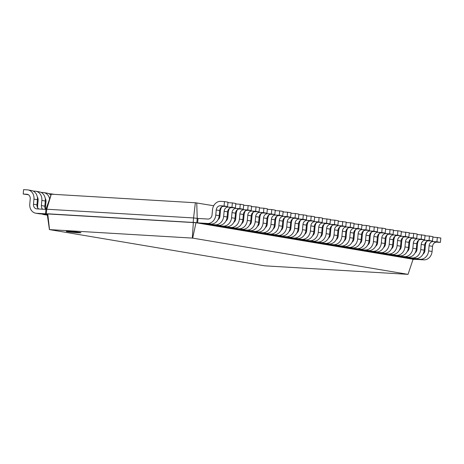 <?xml version="1.0" encoding="UTF-8"?>
<svg xmlns="http://www.w3.org/2000/svg" width="464" height="464" viewBox="0 0 464 464"><rect width="100%" height="100%" fill="white"/><g stroke="black" fill="none" stroke-linecap="round" stroke-linejoin="round"><path stroke-width="0.7" d="M51.301 194.19L46.754 209.223L45.942 209.328L51.301 194.19L195.356 202.756L213.713 205.755M195.356 202.756L193.575 217.952L198.012 218.457L197.612 222.859L195.982 222.72L413.082 259.254L408.036 274.352L264.764 265.826L49.422 229.593L192.688 238.113L408.036 274.352M45.942 209.328L45.542 213.73L46.354 213.626L46.754 209.223L193.575 217.952L193.175 222.355L196.823 222.726L197.229 218.324L196.742 202.901M45.936 209.415L36.813 208.87A4.425 3.718 99.6 0 1 36.476 208.835A4.425 3.718 99.6 0 1 33.489 204.247L33.959 199.108A8.851 7.441 -80.4 0 0 27.991 189.938A8.851 7.441 -80.4 0 0 27.318 189.863L23.6 189.643L23.2 194.045L26.918 194.265A4.425 3.718 99.6 0 1 27.254 194.3A4.425 3.718 99.6 0 1 30.241 198.888L29.771 204.027A8.851 7.441 -80.4 0 0 35.745 213.196A8.851 7.441 -80.4 0 0 36.412 213.272L195.982 222.72L192.688 238.113M414.723 259.306L413.018 259.446M432.871 237.179A8.851 7.441 99.6 0 1 433.614 237.179L440.8 237.986L440.4 242.388L436.682 242.167A4.425 3.718 -80.4 0 0 432.558 246.349L432.088 251.488A8.851 7.441 99.6 0 1 423.847 259.852L413.082 259.254M198.012 218.457L207.936 219.049A4.425 3.718 -80.4 0 0 212.054 214.867L212.524 209.728A8.851 7.441 99.6 0 1 220.765 201.364L224.483 201.591L224.083 205.993L220.365 205.772A4.425 3.718 -80.4 0 0 216.241 209.948L215.777 215.087A8.851 7.441 99.6 0 1 207.536 223.451L197.612 222.859M205.54 223.712L205.5 224.187L201.08 223.445L211.004 224.037A8.851 7.441 99.6 0 0 219.246 215.673L219.71 210.534A4.425 3.718 -80.4 0 1 223.834 206.352L227.551 206.573L227.952 202.171L224.483 201.591M410.507 258.199L410.46 258.674L406.046 257.932L415.964 258.523A8.851 7.441 99.6 0 0 424.206 250.16L424.676 245.021A4.425 3.718 -80.4 0 1 428.794 240.839L432.518 241.06L432.918 236.657L429.449 236.077L429.049 240.48L425.326 240.259A4.425 3.718 -80.4 0 0 421.208 244.441L420.738 249.574A8.851 7.441 99.6 0 1 412.496 257.938L402.578 257.352L402.619 256.87M213.423 225.034L213.382 225.516L208.968 224.773L218.886 225.359A8.851 7.441 99.6 0 0 227.128 216.995L227.598 211.862A4.425 3.718 -80.4 0 1 231.716 207.681L235.434 207.901L235.84 203.499L232.365 202.913L231.965 207.315L228.247 207.095A4.425 3.718 -80.4 0 0 224.129 211.277L223.66 216.415A8.851 7.441 99.6 0 1 215.418 224.779L205.5 224.187M417.101 234.529A8.851 7.441 99.6 0 1 417.844 234.529L425.036 235.335L424.635 239.737L420.912 239.517A4.425 3.718 -80.4 0 0 416.794 243.699L416.324 248.832A8.851 7.441 99.6 0 1 408.082 257.195L398.164 256.604L402.578 257.352M221.305 226.362L221.264 226.838L216.85 226.096L226.768 226.687A8.851 7.441 99.6 0 0 235.01 218.324L235.48 213.191A4.425 3.718 -80.4 0 1 239.598 209.009L243.322 209.229L243.722 204.827L240.253 204.241L239.853 208.643L236.13 208.423A4.425 3.718 -80.4 0 0 232.012 212.605L231.542 217.744A8.851 7.441 99.6 0 1 223.3 226.101L213.382 225.516M394.736 255.542L394.696 256.024L390.282 255.281L400.2 255.867A8.851 7.441 99.6 0 0 408.442 247.509L408.912 242.37A4.425 3.718 -80.4 0 1 413.03 238.189L416.747 238.409L417.148 234.007L413.679 233.421L413.279 237.823L409.561 237.603A4.425 3.718 -80.4 0 0 405.437 241.785L404.973 246.923A8.851 7.441 99.6 0 1 396.732 255.287L386.814 254.695L386.854 254.22M229.193 227.691L229.146 228.166L224.733 227.424L234.651 228.015A8.851 7.441 99.6 0 0 242.892 219.652L243.362 214.513A4.425 3.718 -80.4 0 1 247.48 210.331L251.204 210.552L251.604 206.149L248.136 205.569L247.735 209.972L244.012 209.751A4.425 3.718 -80.4 0 0 239.894 213.933L239.424 219.066A8.851 7.441 99.6 0 1 231.182 227.43L221.264 226.838M401.337 231.872A8.851 7.441 99.6 0 1 402.079 231.872L409.265 232.679L408.865 237.081L405.147 236.86A4.425 3.718 -80.4 0 0 401.024 241.042L400.56 246.181A8.851 7.441 99.6 0 1 392.318 254.545L382.394 253.953L386.814 254.695M237.075 229.013L237.029 229.494L232.615 228.752L242.539 229.338A8.851 7.441 99.6 0 0 250.775 220.98L251.244 215.841A4.425 3.718 -80.4 0 1 255.368 211.659L259.086 211.88L259.486 207.478L256.018 206.892L255.618 211.294L251.9 211.074A4.425 3.718 -80.4 0 0 247.776 215.255L247.306 220.394A8.851 7.441 99.6 0 1 239.064 228.758L229.146 228.166M378.972 252.892L378.926 253.367L374.512 252.625L384.436 253.216A8.851 7.441 99.6 0 0 392.677 244.853L393.141 239.714A4.425 3.718 -80.4 0 1 397.265 235.538L400.983 235.758L401.383 231.356L397.915 230.77L397.515 235.173L393.797 234.952A4.425 3.718 -80.4 0 0 389.673 239.134L389.209 244.273A8.851 7.441 99.6 0 1 380.967 252.631L371.043 252.045L371.09 251.563M244.957 230.341L244.911 230.823L240.497 230.074L250.421 230.666A8.851 7.441 99.6 0 0 258.663 222.302L259.127 217.169A4.425 3.718 -80.4 0 1 263.25 212.988L266.968 213.208L267.368 208.806L263.9 208.22L263.5 212.622L259.782 212.402A4.425 3.718 -80.4 0 0 255.658 216.584L255.194 221.722A8.851 7.441 99.6 0 1 246.952 230.086L237.029 229.494M385.572 229.222A8.851 7.441 99.6 0 1 386.315 229.222L393.501 230.028L393.101 234.43L389.377 234.21A4.425 3.718 -80.4 0 0 385.259 238.392L384.789 243.525A8.851 7.441 99.6 0 1 376.548 251.888L366.63 251.302L371.043 252.045M252.839 231.669L252.799 232.145L248.379 231.403L258.303 231.994A8.851 7.441 99.6 0 0 266.545 223.631L267.009 218.492A4.425 3.718 -80.4 0 1 271.133 214.31L274.85 214.53L275.251 210.128L271.782 209.548L271.382 213.95L267.664 213.73A4.425 3.718 -80.4 0 0 263.54 217.912L263.076 223.045A8.851 7.441 99.6 0 1 254.835 231.408L244.911 230.823M363.208 250.241L363.161 250.717L358.747 249.974L368.665 250.566A8.851 7.441 99.6 0 0 376.907 242.202L377.377 237.063A4.425 3.718 -80.4 0 1 381.495 232.882L385.219 233.102L385.619 228.7L382.15 228.12L381.75 232.522L378.027 232.302A4.425 3.718 -80.4 0 0 373.909 236.478L373.439 241.616A8.851 7.441 99.6 0 1 365.197 249.98L355.279 249.388L355.32 248.913M260.722 232.998L260.681 233.473L256.267 232.731L266.185 233.322A8.851 7.441 99.6 0 0 274.427 224.959L274.897 219.82A4.425 3.718 -80.4 0 1 279.015 215.638L282.733 215.859L283.139 211.456L279.67 210.871L279.264 215.279L275.546 215.052A4.425 3.718 -80.4 0 0 271.428 219.234L270.959 224.373A8.851 7.441 99.6 0 1 262.717 232.737L252.799 232.145M369.802 226.571A8.851 7.441 99.6 0 1 370.545 226.571L377.737 227.372L377.336 231.78L373.613 231.553A4.425 3.718 -80.4 0 0 369.495 235.735L369.025 240.874A8.851 7.441 99.6 0 1 360.783 249.238L350.865 248.646L355.279 249.388M268.604 234.32L268.563 234.801L264.149 234.059L274.067 234.645A8.851 7.441 99.6 0 0 282.309 226.281L282.779 221.148A4.425 3.718 -80.4 0 1 286.897 216.966L290.621 217.187L291.021 212.785L287.552 212.199L287.152 216.601L283.429 216.381A4.425 3.718 -80.4 0 0 279.311 220.562L278.841 225.701A8.851 7.441 99.6 0 1 270.599 234.065L260.681 233.473M347.437 247.585L347.397 248.066L342.983 247.324L352.901 247.909A8.851 7.441 99.6 0 0 361.143 239.546L361.607 234.413A4.425 3.718 -80.4 0 1 365.731 230.231L369.448 230.451L369.849 226.049L366.38 225.463L365.98 229.866L362.262 229.645A4.425 3.718 -80.4 0 0 358.138 233.827L357.674 238.966A8.851 7.441 99.6 0 1 349.433 247.329L339.515 246.738L339.555 246.262M276.492 235.648L276.445 236.124L272.032 235.381L281.95 235.973A8.851 7.441 99.6 0 0 290.191 227.609L290.661 222.471A4.425 3.718 -80.4 0 1 294.779 218.289L298.503 218.515L298.903 214.107L295.435 213.527L295.034 217.929L291.311 217.709A4.425 3.718 -80.4 0 0 287.193 221.891L286.723 227.024A8.851 7.441 99.6 0 1 278.481 235.387L268.563 234.801M354.038 223.915A8.851 7.441 99.6 0 1 354.78 223.915L361.966 224.721L361.566 229.123L357.848 228.903A4.425 3.718 -80.4 0 0 353.725 233.085L353.261 238.223A8.851 7.441 99.6 0 1 345.019 246.587L335.095 245.995L339.515 246.738M284.374 236.976L284.328 237.452L279.914 236.71L289.838 237.301A8.851 7.441 99.6 0 0 298.079 228.938L298.543 223.799A4.425 3.718 -80.4 0 1 302.667 219.617L306.385 219.837L306.785 215.435L303.317 214.855L302.917 219.257L299.199 219.037A4.425 3.718 -80.4 0 0 295.075 223.213L294.605 228.352A8.851 7.441 99.6 0 1 286.369 236.715L276.445 236.124M331.673 244.934L331.627 245.41L327.213 244.667L337.137 245.259A8.851 7.441 99.6 0 0 345.378 236.895L345.842 231.756A4.425 3.718 -80.4 0 1 349.966 227.575L353.684 227.795L354.084 223.393L350.616 222.813L350.216 227.215L346.498 226.995A4.425 3.718 -80.4 0 0 342.374 231.176L341.91 236.309A8.851 7.441 99.6 0 1 333.668 244.673L323.744 244.087L323.791 243.606M292.256 238.299L292.21 238.78L287.796 238.038L297.72 238.624A8.851 7.441 99.6 0 0 305.962 230.26L306.426 225.127A4.425 3.718 -80.4 0 1 310.549 220.945L314.267 221.166L314.667 216.763L311.199 216.178L310.799 220.58L307.081 220.359A4.425 3.718 -80.4 0 0 302.957 224.541L302.493 229.68A8.851 7.441 99.6 0 1 294.251 238.044L284.328 237.452M338.273 221.264A8.851 7.441 99.6 0 1 339.016 221.264L346.202 222.07L345.802 226.473L342.078 226.252A4.425 3.718 -80.4 0 0 337.96 230.434L337.49 235.567A8.851 7.441 99.6 0 1 329.249 243.931L319.331 243.339L323.744 244.087M300.138 239.627L300.098 240.103L295.684 239.36L305.602 239.952A8.851 7.441 99.6 0 0 313.844 231.588L314.308 226.455A4.425 3.718 -80.4 0 1 318.432 222.273L322.149 222.494L322.55 218.092L319.081 217.506L318.681 221.908L314.963 221.688A4.425 3.718 -80.4 0 0 310.839 225.869L310.375 231.008A8.851 7.441 99.6 0 1 302.134 239.366L292.21 238.78M315.903 242.278L315.862 242.759L311.448 242.017L321.366 242.602A8.851 7.441 99.6 0 0 329.608 234.245L330.078 229.106A4.425 3.718 -80.4 0 1 334.196 224.924L337.92 225.144L338.32 220.742L334.851 220.156L334.451 224.559L330.728 224.338A4.425 3.718 -80.4 0 0 326.61 228.52L326.14 233.659A8.851 7.441 99.6 0 1 317.898 242.022L307.98 241.431L308.021 240.955M322.503 218.608A8.851 7.441 99.6 0 1 323.246 218.608L330.438 219.414L330.032 223.816L326.314 223.596A4.425 3.718 -80.4 0 0 322.196 227.778L321.726 232.916A8.851 7.441 99.6 0 1 313.484 241.28L303.566 240.688L307.98 241.431M49.503 229.581L47.763 213.794L193.343 222.453L192.316 238.078M38.814 208.991A4.425 3.718 99.6 0 1 36.963 204.833L37.427 199.694A8.851 7.441 -80.4 0 0 31.459 190.518L27.991 189.938M23.2 194.045L28.391 194.729M35.745 213.196L39.214 213.782A8.851 7.441 -80.4 0 0 39.881 213.858L47.235 214.293M42.572 209.212A4.425 3.718 99.6 0 1 41.377 205.575L41.841 200.436A8.851 7.441 -80.4 0 0 35.873 191.261A8.851 7.441 -80.4 0 0 35.206 191.185L33.164 191.064M37.329 197.055A4.425 3.718 99.6 0 1 38.123 200.216L37.654 205.349A8.851 7.441 -80.4 0 0 37.752 207.988M41.922 213.979A8.851 7.441 -80.4 0 0 43.628 214.525A8.851 7.441 -80.4 0 0 44.295 214.6L47.305 214.78M45.698 209.397A4.425 3.718 99.6 0 1 44.846 206.155L45.31 201.022A8.851 7.441 -80.4 0 0 39.341 191.847L35.873 191.261M43.628 214.525L47.096 215.11A8.851 7.441 -80.4 0 0 47.357 215.145M49.526 198.615A8.851 7.441 -80.4 0 0 43.755 192.589A8.851 7.441 -80.4 0 0 43.088 192.514L41.047 192.392M45.211 198.383A4.425 3.718 99.6 0 1 46.006 201.538L45.536 206.677A8.851 7.441 -80.4 0 0 45.634 209.316M50.738 195.002A8.851 7.441 -80.4 0 0 47.224 193.175L43.755 192.589M52.954 194.288A8.851 7.441 -80.4 0 0 51.637 193.917A8.851 7.441 -80.4 0 0 50.97 193.842L48.929 193.72M422.988 254.191A4.425 3.718 -80.4 0 0 424.902 250.682L425.372 245.543A8.851 7.441 99.6 0 1 426.59 241.512M437.332 237.4L436.931 241.808L433.208 241.582A4.425 3.718 -80.4 0 0 429.09 245.763L428.62 250.902A8.851 7.441 99.6 0 1 420.378 259.266L410.46 258.674M218.022 219.704A4.425 3.718 -80.4 0 0 219.942 216.195L220.406 211.056A8.851 7.441 99.6 0 1 221.63 207.019M227.905 202.693A8.851 7.441 99.6 0 1 228.648 202.693L232.365 202.913M415.106 252.868A4.425 3.718 -80.4 0 0 417.02 249.354L417.484 244.221A8.851 7.441 99.6 0 1 418.708 240.184M424.983 235.857A8.851 7.441 99.6 0 1 425.726 235.857L429.449 236.077M225.904 221.032A4.425 3.718 -80.4 0 0 227.824 217.517L228.288 212.384A8.851 7.441 99.6 0 1 229.512 208.348M235.787 204.021A8.851 7.441 99.6 0 1 236.53 204.021L240.253 204.241M407.218 251.54A4.425 3.718 -80.4 0 0 409.138 248.025L409.602 242.892A8.851 7.441 99.6 0 1 410.826 238.856M421.567 234.749L421.167 239.151L417.443 238.931A4.425 3.718 -80.4 0 0 413.325 243.113L412.856 248.252A8.851 7.441 99.6 0 1 404.614 256.615L394.696 256.024M233.792 222.36A4.425 3.718 -80.4 0 0 235.706 218.846L236.17 213.707A8.851 7.441 99.6 0 1 237.394 209.676M243.675 205.343A8.851 7.441 99.6 0 1 244.412 205.343L248.136 205.569M399.336 250.212A4.425 3.718 -80.4 0 0 401.25 246.703L401.72 241.564A8.851 7.441 99.6 0 1 402.943 237.533M409.219 233.201A8.851 7.441 99.6 0 1 409.961 233.201L413.679 233.421M241.674 223.683A4.425 3.718 -80.4 0 0 243.588 220.174L244.058 215.035A8.851 7.441 99.6 0 1 245.276 211.004M251.558 206.671A8.851 7.441 99.6 0 1 252.3 206.671L256.018 206.892M391.454 248.89A4.425 3.718 -80.4 0 0 393.368 245.375L393.837 240.236A8.851 7.441 99.6 0 1 395.055 236.205M405.797 232.099L405.397 236.501L401.679 236.28A4.425 3.718 -80.4 0 0 397.555 240.462L397.091 245.595A8.851 7.441 99.6 0 1 388.849 253.959L378.926 253.367M249.557 225.011A4.425 3.718 -80.4 0 0 251.471 221.496L251.94 216.363A8.851 7.441 99.6 0 1 253.158 212.326M259.44 208A8.851 7.441 99.6 0 1 260.182 208L263.9 208.22M383.571 247.561A4.425 3.718 -80.4 0 0 385.485 244.047L385.955 238.914A8.851 7.441 99.6 0 1 387.173 234.877M393.455 230.55A8.851 7.441 99.6 0 1 394.197 230.55L397.915 230.77M257.439 226.339A4.425 3.718 -80.4 0 0 259.353 222.824L259.823 217.691A8.851 7.441 99.6 0 1 261.041 213.655M267.322 209.328A8.851 7.441 99.6 0 1 268.064 209.328L271.782 209.548M375.689 246.233A4.425 3.718 -80.4 0 0 377.603 242.724L378.073 237.585A8.851 7.441 99.6 0 1 379.291 233.549M390.033 229.442L389.632 233.844L385.909 233.624A4.425 3.718 -80.4 0 0 381.791 237.806L381.321 242.945A8.851 7.441 99.6 0 1 373.079 251.308L363.161 250.717M265.321 227.667A4.425 3.718 -80.4 0 0 267.241 224.153L267.705 219.014A8.851 7.441 99.6 0 1 268.929 214.983M275.204 210.65A8.851 7.441 99.6 0 1 275.947 210.65L279.67 210.871M367.807 244.911A4.425 3.718 -80.4 0 0 369.721 241.396L370.185 236.257A8.851 7.441 99.6 0 1 371.409 232.226M377.684 227.894A8.851 7.441 99.6 0 1 378.427 227.894L382.15 228.12M273.209 228.99A4.425 3.718 -80.4 0 0 275.123 225.481L275.587 220.342A8.851 7.441 99.6 0 1 276.811 216.305M283.086 211.978A8.851 7.441 99.6 0 1 283.829 211.978L287.552 212.199M359.919 243.583A4.425 3.718 -80.4 0 0 361.839 240.068L362.303 234.935A8.851 7.441 99.6 0 1 363.527 230.898M374.268 226.792L373.862 231.194L370.144 230.973A4.425 3.718 -80.4 0 0 366.026 235.155L365.557 240.288A8.851 7.441 99.6 0 1 357.315 248.652L347.397 248.066M281.091 230.318A4.425 3.718 -80.4 0 0 283.005 226.803L283.475 221.67A8.851 7.441 99.6 0 1 284.693 217.633M290.974 213.307A8.851 7.441 99.6 0 1 291.711 213.307L295.435 213.527M352.037 242.254A4.425 3.718 -80.4 0 0 353.951 238.745L354.421 233.607A8.851 7.441 99.6 0 1 355.644 229.57M361.92 225.243A8.851 7.441 99.6 0 1 362.662 225.243L366.38 225.463M288.973 231.646A4.425 3.718 -80.4 0 0 290.887 228.131L291.357 222.993A8.851 7.441 99.6 0 1 292.575 218.962M298.857 214.629A8.851 7.441 99.6 0 1 299.599 214.629L303.317 214.855M344.155 240.926A4.425 3.718 -80.4 0 0 346.069 237.417L346.538 232.278A8.851 7.441 99.6 0 1 347.756 228.247M358.498 224.135L358.098 228.543L354.38 228.317A4.425 3.718 -80.4 0 0 350.256 232.499L349.792 237.638A8.851 7.441 99.6 0 1 341.55 246.001L331.627 245.41M296.856 232.969A4.425 3.718 -80.4 0 0 298.77 229.46L299.239 224.321A8.851 7.441 99.6 0 1 300.457 220.284M306.739 215.957A8.851 7.441 99.6 0 1 307.481 215.957L311.199 216.178M336.272 239.604A4.425 3.718 -80.4 0 0 338.186 236.089L338.656 230.956A8.851 7.441 99.6 0 1 339.874 226.919M346.156 222.592A8.851 7.441 99.6 0 1 346.898 222.592L350.616 222.813M304.738 234.297A4.425 3.718 -80.4 0 0 306.652 230.782L307.122 225.649A8.851 7.441 99.6 0 1 308.34 221.612M314.621 217.285A8.851 7.441 99.6 0 1 315.363 217.285L319.081 217.506M328.39 238.276A4.425 3.718 -80.4 0 0 330.304 234.761L330.774 229.628A8.851 7.441 99.6 0 1 331.992 225.591M342.734 221.485L342.333 225.887L338.61 225.666A4.425 3.718 -80.4 0 0 334.492 229.848L334.022 234.987A8.851 7.441 99.6 0 1 325.78 243.351L315.862 242.759M312.62 235.625A4.425 3.718 -80.4 0 0 314.54 232.11L315.004 226.971A8.851 7.441 99.6 0 1 316.228 222.94M326.969 218.834L326.563 223.236L322.845 223.016A4.425 3.718 -80.4 0 0 318.727 227.198L318.258 232.331A8.851 7.441 99.6 0 1 310.016 240.694L300.098 240.103M320.508 236.947A4.425 3.718 -80.4 0 0 322.422 233.438L322.886 228.3A8.851 7.441 99.6 0 1 324.11 224.269M330.385 219.936A8.851 7.441 99.6 0 1 331.128 219.936L334.851 220.156M413.905 259.498L412.496 259.33M47.177 213.869L49.422 229.593M224.083 205.993L227.551 206.573M436.931 241.808L440.4 242.388M231.965 207.315L235.434 207.901M429.049 240.48L432.518 241.06M239.853 208.643L243.322 209.229M421.167 239.151L424.635 239.737M247.735 209.972L251.204 210.552M413.279 237.823L416.747 238.409M255.618 211.294L259.086 211.88M405.397 236.501L408.865 237.081M263.5 212.622L266.968 213.208M397.515 235.173L400.983 235.758M271.382 213.95L274.85 214.53M389.632 233.844L393.101 234.43M279.264 215.279L282.733 215.859M381.75 232.522L385.219 233.102M287.152 216.601L290.621 217.187M373.862 231.194L377.336 231.78M295.034 217.929L298.503 218.515M365.98 229.866L369.448 230.451M302.917 219.257L306.385 219.837M358.098 228.543L361.566 229.123M310.799 220.58L314.267 221.166M350.216 227.215L353.684 227.795M318.681 221.908L322.149 222.494M342.333 225.887L345.802 226.473M326.563 223.236L330.032 223.816M334.451 224.559L337.92 225.144M77.558 232.708A7.378 0.36 -174.8 0 0 80.962 232.713A7.378 0.36 -174.8 0 0 73.648 231.687A7.378 0.36 -174.8 0 0 66.271 231.379A7.378 0.36 -174.8 0 0 70.064 232.041A7.378 0.36 -174.8 0 0 77.558 232.708M36.963 204.833L33.489 204.247M44.846 206.155L41.377 205.575M39.881 213.858L36.412 213.272M27.579 194.375L26.918 194.265M37.427 199.694L33.959 199.108M47.357 215.116L44.295 214.6M45.31 201.022L41.841 200.436M207.536 223.451L211.004 224.037M215.777 215.087L219.246 215.673M216.241 209.948L219.71 210.534M220.365 205.772L223.834 206.352M420.378 259.266L423.847 259.852M428.62 250.902L432.088 251.488M429.09 245.763L432.558 246.349M433.208 241.582L436.682 242.167M215.418 224.779L218.886 225.359M223.66 216.415L227.128 216.995M224.129 211.277L227.598 211.862M228.247 207.095L231.716 207.681M412.496 257.938L415.964 258.523M420.738 249.574L424.206 250.16M421.208 244.441L424.676 245.021M425.326 240.259L428.794 240.839M223.3 226.101L226.768 226.687M231.542 217.744L235.01 218.324M232.012 212.605L235.48 213.191M236.13 208.423L239.598 209.009M404.614 256.615L408.082 257.195M412.856 248.252L416.324 248.832M413.325 243.113L416.794 243.699M417.443 238.931L420.912 239.517M231.182 227.43L234.651 228.015M239.424 219.066L242.892 219.652M239.894 213.933L243.362 214.513M244.012 209.751L247.48 210.331M396.732 255.287L400.2 255.867M404.973 246.923L408.442 247.509M405.437 241.785L408.912 242.37M409.561 237.603L413.03 238.189M239.064 228.758L242.539 229.338M247.306 220.394L250.775 220.98M247.776 215.255L251.244 215.841M251.9 211.074L255.368 211.659M388.849 253.959L392.318 254.545M397.091 245.595L400.56 246.181M397.555 240.462L401.024 241.042M401.679 236.28L405.147 236.86M246.952 230.086L250.421 230.666M255.194 221.722L258.663 222.302M255.658 216.584L259.127 217.169M259.782 212.402L263.25 212.988M380.967 252.631L384.436 253.216M389.209 244.273L392.677 244.853M389.673 239.134L393.141 239.714M393.797 234.952L397.265 235.538M254.835 231.408L258.303 231.994M263.076 223.045L266.545 223.631M263.54 217.912L267.009 218.492M267.664 213.73L271.133 214.31M373.079 251.308L376.548 251.888M381.321 242.945L384.789 243.525M381.791 237.806L385.259 238.392M385.909 233.624L389.377 234.21M262.717 232.737L266.185 233.322M270.959 224.373L274.427 224.959M271.428 219.234L274.897 219.82M275.546 215.052L279.015 215.638M365.197 249.98L368.665 250.566M373.439 241.616L376.907 242.202M373.909 236.478L377.377 237.063M378.027 232.302L381.495 232.882M270.599 234.065L274.067 234.645M278.841 225.701L282.309 226.281M279.311 220.562L282.779 221.148M283.429 216.381L286.897 216.966M357.315 248.652L360.783 249.238M365.557 240.288L369.025 240.874M366.026 235.155L369.495 235.735M370.144 230.973L373.613 231.553M278.481 235.387L281.95 235.973M286.723 227.024L290.191 227.609M287.193 221.891L290.661 222.471M291.311 217.709L294.779 218.289M349.433 247.329L352.901 247.909M357.674 238.966L361.143 239.546M358.138 233.827L361.607 234.413M362.262 229.645L365.731 230.231M286.369 236.715L289.838 237.301M294.605 228.352L298.079 228.938M295.075 223.213L298.543 223.799M299.199 219.037L302.667 219.617M341.55 246.001L345.019 246.587M349.792 237.638L353.261 238.223M350.256 232.499L353.725 233.085M354.38 228.317L357.848 228.903M294.251 238.044L297.72 238.624M302.493 229.68L305.962 230.26M302.957 224.541L306.426 225.127M307.081 220.359L310.549 220.945M333.668 244.673L337.137 245.259M341.91 236.309L345.378 236.895M342.374 231.176L345.842 231.756M346.498 226.995L349.966 227.575M302.134 239.366L305.602 239.952M310.375 231.008L313.844 231.588M310.839 225.869L314.308 226.455M314.963 221.688L318.432 222.273M325.78 243.351L329.249 243.931M334.022 234.987L337.49 235.567M334.492 229.848L337.96 230.434M338.61 225.666L342.078 226.252M310.016 240.694L313.484 241.28M318.258 232.331L321.726 232.916M318.727 227.198L322.196 227.778M322.845 223.016L326.314 223.596M317.898 242.022L321.366 242.602M326.14 233.659L329.608 234.245M326.61 228.52L330.078 229.106M330.728 224.338L334.196 224.924M51.637 193.917L54.334 194.37"/></g></svg>

